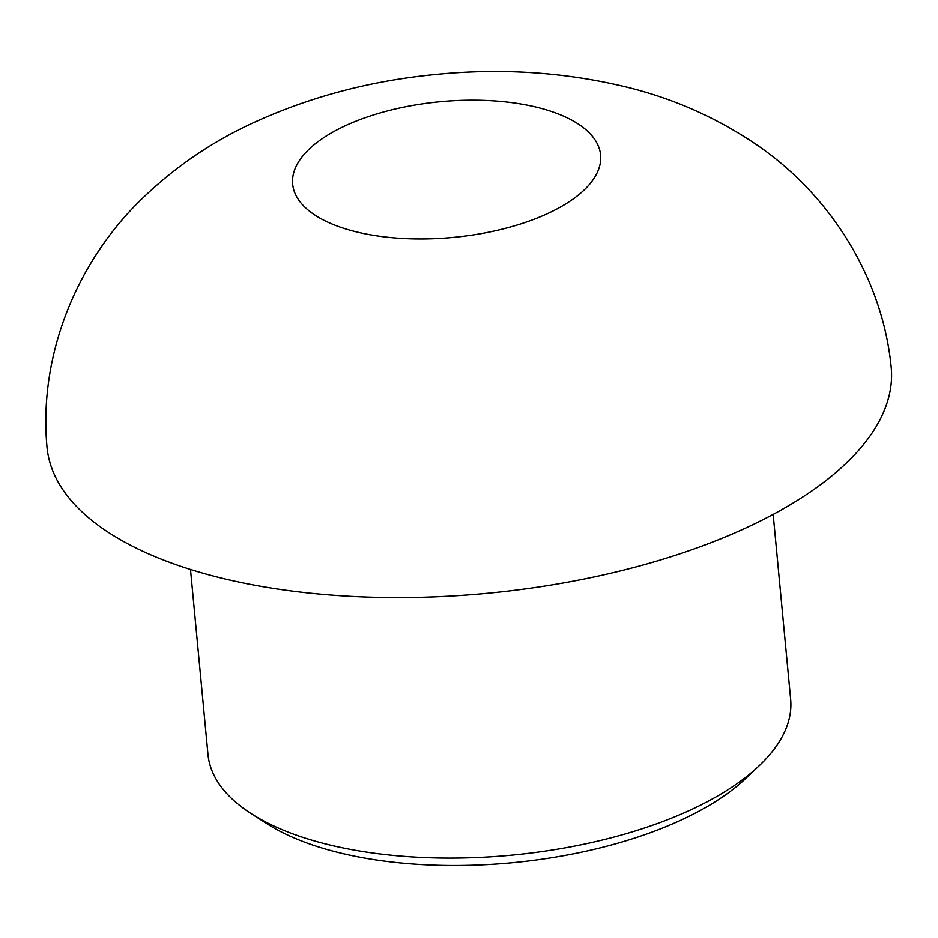 <?xml version="1.0" encoding="UTF-8"?>
<svg xmlns="http://www.w3.org/2000/svg" width="938" height="938" viewBox="0 0 938 938"><rect width="100%" height="100%" fill="white"/><g stroke="black" fill="none" stroke-linecap="round" stroke-linejoin="round"><path stroke-width="1.41" d="M773.17 514.399L790.64 699.244A292.633 128.975 174.6 0 1 759.065 765.842L745.71 778.481A276.007 121.647 174.6 0 1 512.16 862.749A276.007 121.647 174.6 0 1 266.943 823.728L251.466 813.821A292.633 128.975 174.6 0 1 207.966 754.328L190.496 569.483M759.065 765.842A292.633 128.975 174.6 0 1 511.445 855.186A292.633 128.975 174.6 0 1 251.466 813.821M755.559 523.381A423.988 186.861 174.6 0 1 306.515 592.769A423.988 186.861 174.6 0 1 46.9 446.101C38.669 353.368 77.807 259.967 143.186 197.648C175.816 166.378 212.738 141.321 253.928 122.479C310.068 96.825 370.264 80.856 434.505 74.571C500.669 67.876 564.653 72.027 626.467 87.046C671.491 98.009 713.314 116.195 751.936 141.603C826.847 190.684 881.884 274.494 891.1 366.289A423.988 186.861 174.6 0 1 755.559 523.381M559.904 114.588A154.653 68.157 174.6 0 1 551.122 211.918A154.653 68.157 174.6 0 1 333.365 224.569A154.653 68.157 174.6 0 1 342.147 127.24A154.653 68.157 174.6 0 1 559.904 114.588"/></g></svg>
